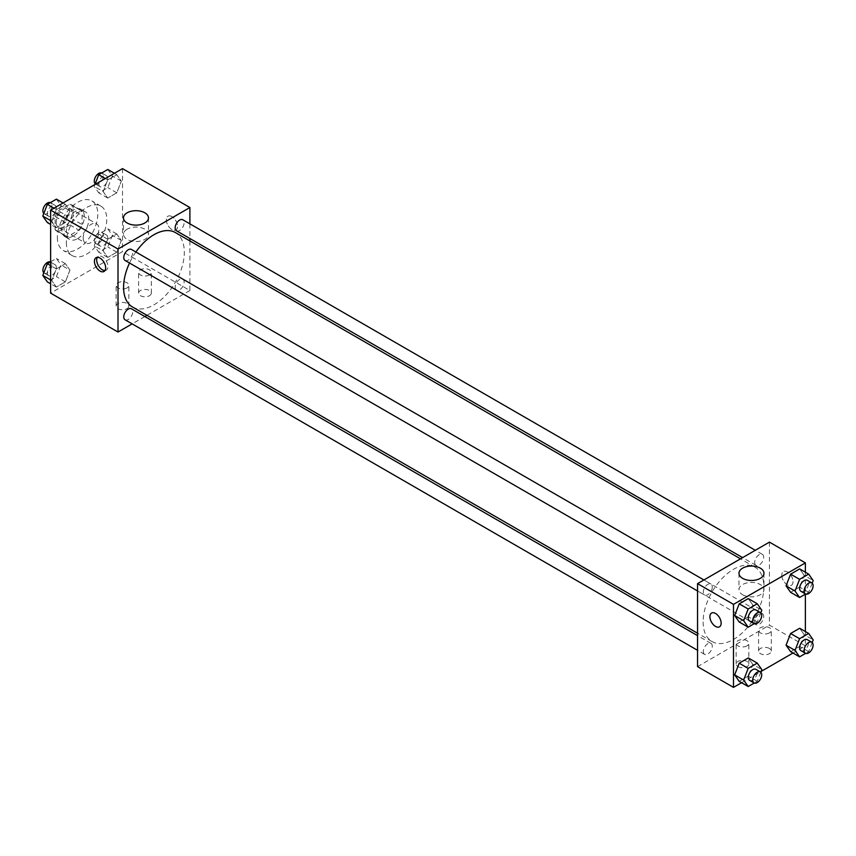 <?xml version="1.0" encoding="UTF-8"?>
<svg xmlns="http://www.w3.org/2000/svg" width="856" height="856" viewBox="0 0 856 856"><rect width="100%" height="100%" fill="white"/><g stroke="black" fill="none" stroke-linecap="round" stroke-linejoin="round"><path stroke-width="0.64" stroke-dasharray="4.28 3.21" d="M83.193 238A11.117 6.42 120 0 0 85.493 243.093A11.117 6.42 120 0 0 96.61 236.673A11.117 6.42 120 0 0 96.61 223.833A11.117 6.42 120 0 0 88.05 226.819A11.117 6.42 120 0 0 83.193 238M56.239 222.442A11.117 6.42 120 0 0 58.54 227.536A11.117 6.42 120 0 0 69.657 221.116A11.117 6.42 120 0 0 69.657 208.276A11.117 6.42 120 0 0 61.086 211.25A11.117 6.42 120 0 0 56.239 222.442M58.336 210.854L69.86 204.199A15.098 8.721 120 0 1 71.647 204.83A15.098 8.721 120 0 1 73.081 206.061L73.081 219.371A15.098 8.721 120 0 1 69.86 224.946L58.336 231.601A15.098 8.721 120 0 1 56.55 230.981A15.098 8.721 120 0 1 55.116 229.75L55.116 216.44A15.098 8.721 120 0 1 58.336 210.854L67.324 216.044L78.848 209.388L69.86 204.199M69.86 224.946L78.848 230.136L67.324 236.791L58.336 231.601M55.116 229.75L64.093 234.929L64.093 221.629L55.116 216.44M64.093 234.929A15.098 8.721 120 0 0 65.538 236.16A15.098 8.721 120 0 0 67.324 236.791M78.848 230.136A15.098 8.721 120 0 0 82.069 224.561L73.081 219.371M78.848 209.388A15.098 8.721 120 0 1 80.635 210.02A15.098 8.721 120 0 1 82.069 211.25L82.069 224.561M67.324 216.044A15.098 8.721 120 0 0 64.093 221.629M73.081 236.063A15.879 9.17 -60 0 1 65.142 236.845A15.879 9.17 -60 0 1 65.142 218.505A15.879 9.17 -60 0 1 81.02 209.335A15.879 9.17 -60 0 1 83.46 222.068A15.879 9.17 -60 0 1 73.081 236.063M77.575 238.653A15.879 9.17 120 0 0 87.954 224.657A15.879 9.17 120 0 0 85.514 211.924A15.879 9.17 120 0 0 73.274 216.183A15.879 9.17 120 0 0 66.34 232.169A15.879 9.17 120 0 0 69.636 239.445A15.879 9.17 120 0 0 77.575 238.653M82.069 211.25L73.081 206.061M57.363 237.358A28.59 16.51 120 0 0 63.28 250.444A28.59 16.51 120 0 0 91.87 233.934A28.59 16.51 120 0 0 91.87 200.925A28.59 16.51 120 0 0 69.839 208.586A28.59 16.51 120 0 0 57.363 237.358M66.34 242.548A28.59 16.51 120 0 0 72.268 255.634A28.59 16.51 120 0 0 100.858 239.124A28.59 16.51 120 0 0 100.858 206.114A28.59 16.51 120 0 0 78.827 213.775A28.59 16.51 120 0 0 66.34 242.548M122.504 168.621L122.504 251.621L50.622 293.127M69.946 270.143L65.398 281.838L56.325 287.081L51.788 280.618L56.325 268.923L65.398 263.68L69.946 270.143L65.398 281.838L56.325 287.081L51.788 280.618L56.325 268.923L65.398 263.68L69.946 270.143L60.958 264.953L56.421 276.649L47.337 281.892M103.18 250.947L107.717 239.252L116.801 234.009L121.338 240.472L116.801 252.167L107.717 257.41L103.18 250.947L107.717 239.252L116.801 234.009L121.338 240.472L116.801 252.167L107.717 257.41L103.18 250.947L94.192 245.758L98.74 234.062L107.813 228.82L112.35 235.282L107.813 246.977L98.74 252.22L94.192 245.758M103.18 191.605L107.717 179.91L116.801 174.667L121.338 181.119L116.801 192.825L107.717 198.057L103.18 191.605L107.717 179.91L116.801 174.667L121.338 181.119L116.801 192.825L107.717 198.057L103.18 191.605L94.192 186.415L94.92 184.543M51.788 221.276L56.325 209.581L65.398 204.338L69.946 210.79L65.398 222.496L56.325 227.739L51.788 221.276L56.325 209.581L65.398 204.338L69.946 210.79L65.398 222.496L56.325 227.739L50.622 220.602M171.917 216.611A7.939 4.59 -120 0 0 167.947 216.215A7.939 4.59 -120 0 0 167.947 225.385A7.939 4.59 -120 0 0 175.887 229.964A7.939 4.59 -120 0 0 177.106 223.609A7.939 4.59 -120 0 0 171.917 216.611A7.939 4.59 60 0 1 177.106 223.609A7.939 4.59 60 0 1 175.887 229.975A7.939 4.59 60 0 1 167.947 225.385A7.939 4.59 60 0 1 167.947 216.215A7.939 4.59 60 0 1 171.917 216.611M189.893 223.844L189.893 238.524M189.893 240.932L189.893 290.526L122.504 251.621M127.148 229.194A12.498 7.212 0 0 0 123.489 234.298A12.498 7.212 0 0 0 135.976 241.51A12.498 7.212 0 0 0 148.473 234.298A12.498 7.212 0 0 0 140.759 227.632A12.498 7.212 0 0 0 127.148 229.194M104.978 270.528A7.939 4.59 -120 0 0 106.272 270.164A7.939 4.59 -120 0 0 106.272 260.994A7.939 4.59 -120 0 0 98.333 256.404A7.939 4.59 -120 0 0 97.37 257.346M149.458 295.716A6.356 3.67 0 0 0 151.319 293.127A6.356 3.67 0 0 0 144.964 289.456A6.356 3.67 0 0 0 138.608 293.127A6.356 3.67 0 0 0 142.535 296.508A6.356 3.67 0 0 0 149.458 295.716M126.998 308.684A6.356 3.67 0 0 0 128.86 306.095A6.356 3.67 0 0 0 122.504 302.425A6.356 3.67 0 0 0 116.148 306.095A6.356 3.67 0 0 0 120.075 309.487A6.356 3.67 0 0 0 126.998 308.684M189.893 290.526L146.943 315.329M144.846 316.538L132.145 323.868M149.458 274.969A6.356 3.67 180 0 1 142.535 275.76A6.356 3.67 180 0 1 138.608 272.369A6.356 3.67 180 0 1 144.964 268.709A6.356 3.67 180 0 1 151.319 272.369A6.356 3.67 180 0 1 149.458 274.969M126.998 287.937A6.356 3.67 180 0 1 120.075 288.729A6.356 3.67 180 0 1 116.148 285.337A6.356 3.67 180 0 1 122.504 281.678A6.356 3.67 180 0 1 128.86 285.337A6.356 3.67 180 0 1 126.998 287.937M125.072 260.449A6.356 3.67 120 0 0 129.973 258.747A6.356 3.67 120 0 0 132.744 252.349A6.356 3.67 120 0 0 131.428 249.438M175.159 287.209A6.356 3.67 120 0 0 176.475 290.12A6.356 3.67 120 0 0 182.82 286.45A6.356 3.67 120 0 0 182.82 279.11A6.356 3.67 120 0 0 177.93 280.811A6.356 3.67 120 0 0 175.159 287.209M125.072 319.791A6.356 3.67 120 0 0 131.428 316.121A6.356 3.67 120 0 0 131.428 308.791M176.475 230.767A6.356 3.67 120 0 0 182.82 227.108A6.356 3.67 120 0 0 182.82 219.767M132.477 306.972A42.95 24.792 120 0 0 175.427 282.18A42.95 24.792 120 0 0 175.427 232.586M135.89 252.017A42.95 24.792 120 0 0 129.534 263.017M703.129 621.916A42.95 24.792 120 0 0 712.021 641.572A42.95 24.792 120 0 0 754.971 616.78A42.95 24.792 120 0 0 754.971 567.186A42.95 24.792 120 0 0 721.875 578.688A42.95 24.792 120 0 0 703.129 621.916M712.288 586.948A6.356 3.67 -60 0 1 709.517 593.336A6.356 3.67 -60 0 1 704.627 595.038A6.356 3.67 -60 0 1 704.627 587.708A6.356 3.67 -60 0 1 710.972 584.038A6.356 3.67 -60 0 1 712.288 586.948M754.703 621.809A6.356 3.67 120 0 0 756.019 624.72A6.356 3.67 120 0 0 762.375 621.049A6.356 3.67 120 0 0 762.375 613.709A6.356 3.67 120 0 0 757.474 615.41A6.356 3.67 120 0 0 754.703 621.809M703.311 651.48A6.356 3.67 120 0 0 704.627 654.391A6.356 3.67 120 0 0 710.972 650.721A6.356 3.67 120 0 0 710.972 643.38A6.356 3.67 120 0 0 706.082 645.092A6.356 3.67 120 0 0 703.311 651.48M754.703 562.456A6.356 3.67 120 0 0 756.019 565.367A6.356 3.67 120 0 0 762.375 561.697A6.356 3.67 120 0 0 762.375 554.367A6.356 3.67 120 0 0 757.474 556.068A6.356 3.67 120 0 0 754.703 562.456M697.554 666.631L769.437 625.126L805.378 645.873L792.977 653.042M769.437 542.126L769.437 625.126M769.437 648.473A6.356 3.67 0 0 0 762.514 647.682A6.356 3.67 0 0 0 758.587 651.063A6.356 3.67 0 0 0 762.514 654.455A6.356 3.67 0 0 0 769.437 653.663A6.356 3.67 0 0 0 771.299 651.063A6.356 3.67 0 0 0 769.437 648.473M737.99 666.631A6.356 3.67 0 0 0 746.978 666.631A6.356 3.67 0 0 0 748.84 664.031A6.356 3.67 0 0 0 742.484 660.372A6.356 3.67 0 0 0 736.128 664.031A6.356 3.67 0 0 0 737.883 666.567A6.356 3.67 0 0 0 737.99 666.631M741.585 682.713L761.08 671.457M752.82 605.053L748.283 598.59L752.82 605.053L748.283 616.748L752.82 605.053L761.808 610.242M739.199 621.991L748.283 616.748L739.199 621.991M804.212 575.382L799.675 568.919L804.212 575.382L799.675 587.077L804.212 575.382L813.2 580.561M790.602 592.32L799.675 587.077L790.602 592.32M804.212 634.724L799.675 628.261L804.212 634.724L799.675 646.419L804.212 634.724L813.2 639.913M790.602 651.662L799.675 646.419L790.602 651.662M805.378 572.215L805.378 594.16M805.378 631.557L805.378 645.873M752.82 664.395L748.283 657.943L752.82 664.395L748.283 676.09L752.82 664.395L761.808 669.585M739.199 681.333L748.283 676.09L739.199 681.333M769.437 632.905A6.356 3.67 180 0 1 762.514 633.707A6.356 3.67 180 0 1 758.587 630.316A6.356 3.67 180 0 1 764.943 626.645A6.356 3.67 180 0 1 771.299 630.316A6.356 3.67 180 0 1 769.437 632.905M746.978 645.873A6.356 3.67 180 0 1 740.055 646.676A6.356 3.67 180 0 1 736.128 643.284A6.356 3.67 180 0 1 742.484 639.614A6.356 3.67 180 0 1 748.84 643.284A6.356 3.67 180 0 1 746.978 645.873M781.796 575.2A7.939 4.59 -120 0 0 785.262 583.193A7.939 4.59 -120 0 0 791.383 585.322A7.939 4.59 -120 0 0 791.383 576.142A7.939 4.59 -120 0 0 783.443 571.562A7.939 4.59 -120 0 0 781.796 575.2A7.939 4.59 60 0 1 783.433 571.562A7.939 4.59 60 0 1 791.372 576.152A7.939 4.59 60 0 1 791.372 585.322A7.939 4.59 60 0 1 785.252 583.193A7.939 4.59 60 0 1 781.785 575.2M742.634 594.749A12.498 7.212 0 0 0 756.255 596.311A12.498 7.212 0 0 0 763.959 589.645A12.498 7.212 0 0 0 751.472 582.433A12.498 7.212 0 0 0 738.974 589.645A12.498 7.212 0 0 0 742.634 594.749M719.5 626.817L719.5 626.817A7.939 4.59 -120 0 0 721.148 623.179A7.939 4.59 -120 0 0 717.681 615.186A7.939 4.59 -120 0 0 711.561 613.057L711.561 613.057M760.791 612.864L757.26 621.938L754.243 623.682M749.546 620.985A6.356 3.67 120 0 0 755.902 617.315A6.356 3.67 120 0 0 755.902 609.975M757.26 621.938L748.283 616.748M812.183 583.182L808.663 592.266L805.646 594.01M800.948 591.303A6.356 3.67 120 0 0 807.294 587.644A6.356 3.67 120 0 0 807.294 580.304M808.663 592.266L799.675 587.077M760.791 672.206L757.26 681.28L754.243 683.024M749.546 680.327A6.356 3.67 120 0 0 755.902 676.657A6.356 3.67 120 0 0 755.902 669.328M757.26 681.28L748.283 676.09M812.183 642.535L808.663 651.609L805.646 653.353M800.948 650.656A6.356 3.67 120 0 0 807.294 646.986A6.356 3.67 120 0 0 807.294 639.646M808.663 651.609L799.675 646.419M56.421 199.148L60.958 205.611L56.421 217.306L47.337 222.549M47.39 213.444A6.356 3.67 120 0 0 48.706 216.354A6.356 3.67 120 0 0 55.052 212.684A6.356 3.67 120 0 0 55.052 205.344A6.356 3.67 120 0 0 50.162 207.045A6.356 3.67 120 0 0 47.39 213.444M69.946 210.79L60.958 205.611M65.398 222.496L56.421 217.306M56.325 227.739L50.622 224.443M56.325 209.581L53.939 208.201M65.398 204.338L63.023 202.958M43.817 213.465A6.356 3.67 120 0 0 44.212 213.754A6.356 3.67 120 0 0 50.558 210.084A6.356 3.67 120 0 0 50.558 202.754A6.356 3.67 120 0 0 50.354 202.647M107.813 169.477L112.35 175.929L107.813 187.635L98.74 192.878L94.192 186.415M98.782 183.773A6.356 3.67 120 0 0 100.099 186.672A6.356 3.67 120 0 0 106.454 183.013A6.356 3.67 120 0 0 106.454 175.673A6.356 3.67 120 0 0 101.554 177.374A6.356 3.67 120 0 0 98.782 183.773M121.338 181.119L112.35 175.929M116.801 192.825L107.813 187.635M107.717 198.057L98.74 192.878M107.717 179.91L105.342 178.53M116.801 174.667L114.415 173.286M95.209 183.794A6.356 3.67 120 0 0 95.605 184.083A6.356 3.67 120 0 0 101.96 180.413A6.356 3.67 120 0 0 101.96 173.083A6.356 3.67 120 0 0 101.757 172.976M50.622 261.84L56.421 258.491L60.958 264.953M47.39 272.786A6.356 3.67 120 0 0 48.706 275.696A6.356 3.67 120 0 0 55.052 272.026A6.356 3.67 120 0 0 55.052 264.697A6.356 3.67 120 0 0 50.162 266.398A6.356 3.67 120 0 0 47.39 272.786M65.398 281.838L56.421 276.649M56.325 287.081L50.622 283.785M51.788 280.618L50.622 279.955M56.325 268.923L50.622 265.627M65.398 263.68L56.421 258.491M43.817 272.818A6.356 3.67 120 0 0 44.212 273.107A6.356 3.67 120 0 0 50.558 269.437A6.356 3.67 120 0 0 50.558 262.096A6.356 3.67 120 0 0 50.354 261.99M98.782 243.115A6.356 3.67 120 0 0 100.099 246.025A6.356 3.67 120 0 0 106.454 242.355A6.356 3.67 120 0 0 106.454 235.015A6.356 3.67 120 0 0 101.554 236.716A6.356 3.67 120 0 0 98.782 243.115M121.338 240.472L112.35 235.282M116.801 252.167L107.813 246.977M107.717 257.41L98.74 252.22M107.717 239.252L98.74 234.062M116.801 234.009L107.813 228.82M94.288 240.525A6.356 3.67 120 0 0 95.605 243.425A6.356 3.67 120 0 0 101.96 239.766A6.356 3.67 120 0 0 101.96 232.425A6.356 3.67 120 0 0 97.06 234.127A6.356 3.67 120 0 0 94.288 240.525M58.54 227.536L85.493 243.093M69.657 208.276L96.61 223.833M85.514 211.924L81.02 209.335M69.636 239.445L65.142 236.845M80.635 210.02L71.647 204.83M65.538 236.16L56.55 230.981M100.858 206.114L91.87 200.925M72.268 255.634L63.28 250.444M123.489 217.906L123.489 234.298M148.473 217.906L148.473 234.298M104.015 271.47L106.272 270.164M96.065 257.709L98.333 256.404M151.319 293.127L151.319 272.369M138.608 293.127L138.608 272.369M128.86 306.095L128.86 285.337M116.148 306.095L116.148 285.337M754.971 567.186L740.504 558.829M712.021 641.572L697.554 633.226M697.554 590.961L704.627 595.038M703.91 579.961L710.972 584.038M762.375 613.709L182.82 279.11M756.019 624.72L176.475 290.12M710.972 643.38L697.554 635.634M704.627 654.391L697.554 650.314M762.375 554.367L755.302 550.29M756.019 565.367L742.601 557.62M771.299 651.063L771.299 630.316M758.587 651.063L758.587 630.316M748.84 664.031L748.84 643.284M736.128 664.031L736.128 643.284M738.974 573.253L738.974 589.645M763.959 573.253L763.959 589.645M55.052 205.344L50.558 202.754M48.706 216.354L44.212 213.754M106.454 175.673L101.96 173.083M100.099 186.672L95.605 184.083M55.052 264.697L50.558 262.096M48.706 275.696L44.212 273.107M106.454 235.015L101.96 232.425M100.099 246.025L95.605 243.425"/><path stroke-width="1.28" d="M132.145 323.868L118.01 332.032L50.622 293.127L50.622 210.127L122.504 168.621L189.893 207.526L189.893 223.844M189.893 238.524L189.893 240.932M127.148 212.802A12.498 7.212 180 0 1 140.759 211.239A12.498 7.212 180 0 1 148.473 217.906A12.498 7.212 180 0 1 135.976 225.117A12.498 7.212 180 0 1 123.489 217.906A12.498 7.212 180 0 1 127.148 212.802M118.01 332.032L118.01 249.032L50.622 210.127M118.01 249.032L189.893 207.526M100.034 271.074A7.939 4.59 60 0 1 94.856 264.076A7.939 4.59 60 0 1 96.065 257.709A7.939 4.59 60 0 1 104.015 262.3A7.939 4.59 60 0 1 104.015 271.47A7.939 4.59 60 0 1 100.034 271.074M97.37 257.346A7.939 4.59 -120 0 0 102.303 269.768A7.939 4.59 -120 0 0 104.978 270.528M146.943 315.329L144.846 316.538M703.91 579.961L131.428 249.438A6.356 3.67 120 0 0 125.072 253.109A6.356 3.67 120 0 0 125.072 260.449L697.554 590.961M697.554 635.634L131.428 308.791A6.356 3.67 120 0 0 126.538 310.493A6.356 3.67 120 0 0 123.756 316.88A6.356 3.67 120 0 0 125.072 319.791L697.554 650.314M755.302 550.29L182.82 219.767A6.356 3.67 120 0 0 177.93 221.469A6.356 3.67 120 0 0 175.159 227.867A6.356 3.67 120 0 0 176.475 230.767L742.601 557.62M129.534 263.017A42.95 24.792 120 0 0 123.585 287.316A42.95 24.792 120 0 0 132.477 306.972L697.554 633.226M740.504 558.829L175.427 232.586A42.95 24.792 120 0 0 135.89 252.017M741.585 682.713L733.496 687.379L697.554 666.631L697.554 583.632L769.437 542.126L805.378 562.874L805.378 572.215M761.08 671.457L792.977 653.042M734.662 615.528L739.199 621.991L734.662 615.528L739.199 603.833L734.662 615.528L743.65 620.718L748.187 609.023L757.26 603.78L761.808 610.242L760.791 612.864M748.283 598.59L739.199 603.833L748.283 598.59L757.26 603.78M786.054 585.857L790.602 592.32L786.054 585.857L790.602 574.162L786.054 585.857L795.042 591.047L799.579 579.352L808.663 574.108L813.2 580.561L812.183 583.182M799.675 568.919L790.602 574.162L799.675 568.919L808.663 574.108M786.054 645.21L790.602 651.662L786.054 645.21L790.602 633.504L786.054 645.21L795.042 650.389L799.579 638.694L808.663 633.451L813.2 639.913L812.183 642.535M799.675 628.261L790.602 633.504L799.675 628.261L808.663 633.451M733.496 687.379L733.496 604.379L805.378 562.874M805.378 594.16L805.378 631.557M734.662 674.881L739.199 681.333L734.662 674.881L739.199 663.175L734.662 674.881L743.65 680.071L748.187 668.365L757.26 663.122L761.808 669.585L760.791 672.206M748.283 657.943L739.199 663.175L748.283 657.943L757.26 663.122M742.634 578.356A12.498 7.212 180 0 1 738.974 573.253A12.498 7.212 180 0 1 751.472 566.041A12.498 7.212 180 0 1 763.959 573.253A12.498 7.212 180 0 1 756.255 579.919A12.498 7.212 180 0 1 742.634 578.356M733.496 604.379L697.554 583.632M721.148 623.179A7.939 4.59 60 0 1 719.5 626.817A7.939 4.59 60 0 1 711.561 622.237A7.939 4.59 60 0 1 711.561 613.067A7.939 4.59 60 0 1 717.681 615.186A7.939 4.59 60 0 1 721.148 623.179M711.561 613.057A7.939 4.59 -120 0 0 711.561 622.226A7.939 4.59 -120 0 0 719.5 626.817M754.243 623.682L748.187 627.181L743.65 620.718M760.395 612.575L755.902 609.975A6.356 3.67 120 0 0 751.012 611.676A6.356 3.67 120 0 0 748.23 618.075A6.356 3.67 120 0 0 749.546 620.985L754.04 623.575A6.356 3.67 120 0 0 760.395 619.905A6.356 3.67 120 0 0 760.395 612.575A6.356 3.67 120 0 0 755.495 614.276A6.356 3.67 120 0 0 752.724 620.664A6.356 3.67 120 0 0 754.04 623.575M748.187 627.181L739.199 621.991M748.187 609.023L739.199 603.833M805.646 594.01L799.579 597.509L795.042 591.047M811.788 582.893L807.294 580.304A6.356 3.67 120 0 0 802.404 582.005A6.356 3.67 120 0 0 799.632 588.404A6.356 3.67 120 0 0 800.948 591.303L805.442 593.904A6.356 3.67 120 0 0 811.788 590.233A6.356 3.67 120 0 0 811.788 582.893A6.356 3.67 120 0 0 806.898 584.595A6.356 3.67 120 0 0 804.126 590.993A6.356 3.67 120 0 0 805.442 593.904M799.579 597.509L790.602 592.32M799.579 579.352L790.602 574.162M754.243 683.024L748.187 686.523L743.65 680.071M760.395 671.917L755.902 669.328A6.356 3.67 120 0 0 751.012 671.029A6.356 3.67 120 0 0 748.23 677.417A6.356 3.67 120 0 0 749.546 680.327L754.04 682.917A6.356 3.67 120 0 0 760.395 679.257A6.356 3.67 120 0 0 760.395 671.917A6.356 3.67 120 0 0 755.495 673.619A6.356 3.67 120 0 0 752.724 680.017A6.356 3.67 120 0 0 754.04 682.917M748.187 686.523L739.199 681.333M748.187 668.365L739.199 663.175M805.646 653.353L799.579 656.852L795.042 650.389M811.788 642.246L807.294 639.646A6.356 3.67 120 0 0 802.404 641.347A6.356 3.67 120 0 0 799.632 647.746A6.356 3.67 120 0 0 800.948 650.656L805.442 653.246A6.356 3.67 120 0 0 811.788 649.576A6.356 3.67 120 0 0 811.788 642.246A6.356 3.67 120 0 0 806.898 643.947A6.356 3.67 120 0 0 804.126 650.335A6.356 3.67 120 0 0 805.442 653.246M799.579 656.852L790.602 651.662M799.579 638.694L790.602 633.504M50.622 224.443L47.337 222.549L42.8 216.087L47.337 204.391L56.421 199.148L63.023 202.958M50.622 220.602L42.8 216.087M53.939 208.201L47.337 204.391M50.354 202.647A6.356 3.67 120 0 0 45.539 204.595A6.356 3.67 120 0 0 42.896 210.844A6.356 3.67 120 0 0 43.817 213.465M94.92 184.543L98.74 174.72L107.813 169.477L114.415 173.286M105.342 178.53L98.74 174.72M101.757 172.976A6.356 3.67 120 0 0 96.931 174.924A6.356 3.67 120 0 0 94.288 181.172A6.356 3.67 120 0 0 95.209 183.794M50.622 283.785L47.337 281.892L42.8 275.439L47.337 263.734L50.622 261.84M50.622 279.955L42.8 275.439M50.622 265.627L47.337 263.734M50.354 261.99A6.356 3.67 120 0 0 45.539 263.937A6.356 3.67 120 0 0 42.896 270.196A6.356 3.67 120 0 0 43.817 272.818"/></g></svg>
